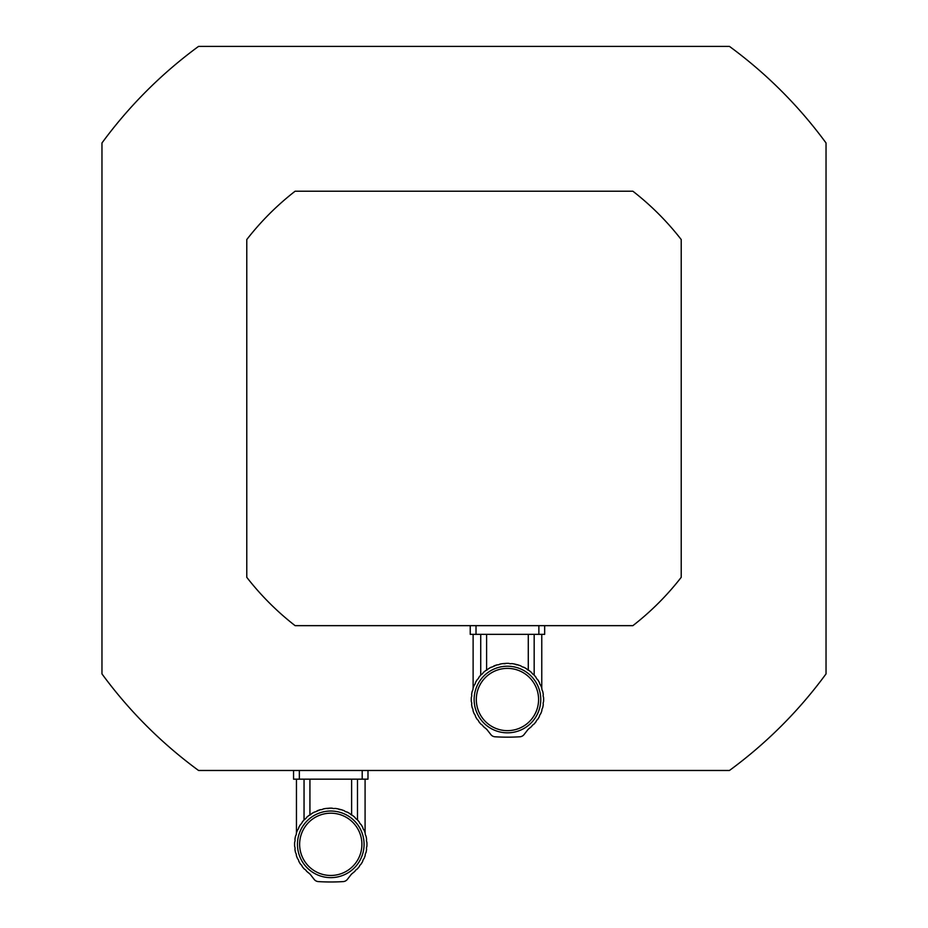 <?xml version="1.0" encoding="UTF-8"?>
<svg xmlns="http://www.w3.org/2000/svg" width="928" height="928" viewBox="0 0 928 928"><rect width="100%" height="100%" fill="white"/><g stroke="black" fill="none" stroke-linecap="round" stroke-linejoin="round"><path stroke-width="1.39" d="M302.818 821.35L302.273 822.034A36.18 36.18 0 0 1 304.419 819.54L302.818 821.35M302.273 822.034A4.93 4.93 0 0 1 300.51 824.493L298.839 827.312L300.51 824.493A36.18 36.18 0 0 0 298.839 827.312A4.93 4.93 0 0 1 297.528 830.05A36.18 36.18 0 0 0 296.368 833.124A4.93 4.93 0 0 1 295.545 836.035A36.18 36.18 0 0 0 294.942 839.272A4.93 4.93 0 0 1 294.64 842.276A36.18 36.18 0 0 0 294.64 846.382A4.93 4.93 0 0 1 294.942 849.398A36.18 36.18 0 0 0 295.545 852.623A4.93 4.93 0 0 1 296.368 855.546A36.18 36.18 0 0 0 297.528 858.62A4.93 4.93 0 0 1 298.839 861.346A36.18 36.18 0 0 0 300.51 864.177A4.93 4.93 0 0 1 302.273 866.636A36.18 36.18 0 0 0 304.419 869.13L302.818 867.32L304.419 869.13A4.93 4.93 0 0 1 306.576 871.241L309.001 873.236A36.18 36.18 0 0 1 306.576 871.241M357.489 779.16L357.489 819.934L358.718 821.35L357.129 819.54A36.18 36.18 0 0 1 359.264 822.034A4.93 4.93 0 0 0 361.027 824.493L362.709 827.312L361.027 824.493A36.18 36.18 0 0 1 362.709 827.312A4.93 4.93 0 0 0 364.02 830.05C365.423 833.669 365.423 833.669 364.02 830.05C365.423 833.669 365.423 833.669 364.02 830.05L363.335 829.133M358.231 820.77L357.489 819.934M354.96 817.417A36.18 36.18 0 0 0 352.42 815.341L354.96 817.417A4.93 4.93 0 0 0 357.129 819.54M347.107 812.046L348.452 812.766M343.186 810.341L341.202 809.68A36.18 36.18 0 0 1 344.3 810.77A4.93 4.93 0 0 0 347.06 812.023A36.18 36.18 0 0 1 349.914 813.624L348.754 812.94M323.652 808.856L324.696 808.659M325.02 808.613L323.28 808.938A36.18 36.18 0 0 1 326.517 808.404L329.544 808.172A36.18 36.18 0 0 1 332.004 808.172L329.544 808.172A4.93 4.93 0 0 1 326.517 808.404M304.419 819.54A4.93 4.93 0 0 0 306.576 817.417A36.18 36.18 0 0 1 309.117 815.341A4.93 4.93 0 0 0 311.622 813.624L314.488 812.023L311.622 813.624A36.18 36.18 0 0 1 314.488 812.023A4.93 4.93 0 0 0 317.248 810.77A36.18 36.18 0 0 1 320.346 809.68L315.938 811.629M304.048 819.934L304.048 779.16M309.001 873.236A8.688 8.688 0 0 1 310.625 874.837L314.151 879.373A5.788 5.788 0 0 0 318.374 881.6A202.71 202.71 0 0 0 343.163 881.6A5.788 5.788 0 0 0 347.385 879.373L350.912 874.837A8.688 8.688 0 0 1 352.547 873.236A36.18 36.18 0 0 0 354.96 871.241L354.89 871.299M358.718 867.32L357.129 869.13L358.718 867.32M354.96 871.241A4.93 4.93 0 0 1 357.129 869.13A36.18 36.18 0 0 0 359.264 866.636A4.93 4.93 0 0 1 361.027 864.177A36.18 36.18 0 0 0 362.709 861.346A4.93 4.93 0 0 1 364.02 858.62A36.18 36.18 0 0 0 365.18 855.546A4.93 4.93 0 0 1 365.992 852.623A36.18 36.18 0 0 0 366.595 849.398A4.93 4.93 0 0 1 366.896 846.382A36.18 36.18 0 0 0 366.896 842.276A4.93 4.93 0 0 1 366.595 839.272A36.18 36.18 0 0 0 365.992 836.035A4.93 4.93 0 0 1 365.18 833.124A36.18 36.18 0 0 0 364.02 830.05M352.42 815.341A4.93 4.93 0 0 1 349.914 813.624M348.36 812.708L347.06 812.023M341.202 809.68A4.93 4.93 0 0 1 338.268 808.938L341.202 809.68M336.504 808.601L335.02 808.404A36.18 36.18 0 0 1 338.268 808.938L336.945 808.682M335.02 808.404A4.93 4.93 0 0 1 332.004 808.172L333.5 808.52M323.28 808.938A4.93 4.93 0 0 1 320.346 809.68M351.48 874.188L352.547 873.236M330.774 813.195A31.134 31.134 0 0 0 303.804 859.896A31.134 31.134 0 0 0 357.732 859.896A31.134 31.134 0 0 0 330.774 813.195M330.774 811.026A33.304 33.304 0 0 1 359.612 860.987A33.304 33.304 0 0 1 301.925 860.987A33.304 33.304 0 0 1 330.774 811.026M309.929 779.16L309.929 815.028M351.619 815.028L351.619 779.16M299.35 770.472L299.35 779.16L293.55 779.16L293.55 770.472M299.35 779.16L362.198 779.16L362.198 770.472M367.987 770.472L367.987 779.16L362.198 779.16M479.498 676.535L478.952 677.22A36.18 36.18 0 0 1 481.087 674.726L479.498 676.535M478.952 677.22A4.93 4.93 0 0 1 477.178 679.679L475.507 682.498L477.178 679.679A36.18 36.18 0 0 0 475.507 682.498A4.93 4.93 0 0 1 474.196 685.235A36.18 36.18 0 0 0 473.036 688.309A4.93 4.93 0 0 1 472.224 691.221A36.18 36.18 0 0 0 471.621 694.457A4.93 4.93 0 0 1 471.32 697.462A36.18 36.18 0 0 0 471.32 701.568A4.93 4.93 0 0 1 471.621 704.584A36.18 36.18 0 0 0 472.224 707.809A4.93 4.93 0 0 1 473.036 710.732A36.18 36.18 0 0 0 474.196 713.806A4.93 4.93 0 0 1 475.507 716.532A36.18 36.18 0 0 0 477.178 719.362A4.93 4.93 0 0 1 478.952 721.822A36.18 36.18 0 0 0 481.087 724.316L479.498 722.506L481.087 724.316A4.93 4.93 0 0 1 483.256 726.427L485.669 728.422A36.18 36.18 0 0 1 483.256 726.427M534.168 634.346L534.168 675.12L535.398 676.535L533.797 674.726A36.18 36.18 0 0 1 535.943 677.22A4.93 4.93 0 0 0 537.706 679.679L539.377 682.498L537.706 679.679A36.18 36.18 0 0 1 539.377 682.498A4.93 4.93 0 0 0 540.688 685.235C542.103 688.854 542.103 688.854 540.688 685.235C542.103 688.854 542.103 688.854 540.688 685.235A36.18 36.18 0 0 1 541.848 688.309A4.93 4.93 0 0 0 542.671 691.221A36.18 36.18 0 0 1 543.274 694.457A4.93 4.93 0 0 0 543.576 697.462A36.18 36.18 0 0 1 543.576 701.568A4.93 4.93 0 0 0 543.274 704.584A36.18 36.18 0 0 1 542.671 707.809A4.93 4.93 0 0 0 541.848 710.732A36.18 36.18 0 0 1 540.688 713.806A4.93 4.93 0 0 0 539.377 716.532A36.18 36.18 0 0 1 537.706 719.362A4.93 4.93 0 0 0 535.943 721.822A36.18 36.18 0 0 1 533.797 724.316L535.398 722.506L533.797 724.316A4.93 4.93 0 0 0 531.64 726.427L531.57 726.485M534.899 675.955L534.168 675.12M531.64 672.603A36.18 36.18 0 0 0 529.099 670.526L531.64 672.603A4.93 4.93 0 0 0 533.797 674.726M523.775 667.232L525.132 667.951M519.866 665.527L520.689 665.84M500.32 664.042L501.375 663.845M501.688 663.798L499.948 664.123A36.18 36.18 0 0 1 503.196 663.59L506.212 663.358A36.18 36.18 0 0 1 508.672 663.358L506.212 663.358A4.93 4.93 0 0 1 503.196 663.59M481.087 674.726A4.93 4.93 0 0 0 483.256 672.603A36.18 36.18 0 0 1 485.796 670.526A4.93 4.93 0 0 0 488.29 668.81L491.156 667.209L488.29 668.81A36.18 36.18 0 0 1 491.156 667.209A4.93 4.93 0 0 0 493.916 665.956A36.18 36.18 0 0 1 497.014 664.866L492.606 666.814M480.727 675.12L480.727 634.346M529.099 670.526A4.93 4.93 0 0 1 526.594 668.81L525.434 668.125M525.039 667.893L523.728 667.209A36.18 36.18 0 0 1 526.594 668.81M523.728 667.209A4.93 4.93 0 0 1 520.968 665.956L517.87 664.866A36.18 36.18 0 0 1 520.968 665.956M517.87 664.866A4.93 4.93 0 0 1 514.936 664.123L517.87 664.866M513.172 663.787L511.699 663.59A36.18 36.18 0 0 1 514.936 664.123L513.613 663.868M511.699 663.59A4.93 4.93 0 0 1 508.672 663.358L510.168 663.706M499.948 664.123A4.93 4.93 0 0 1 497.014 664.866M485.669 728.422A8.688 8.688 0 0 1 487.293 730.023L490.831 734.558A5.788 5.788 0 0 0 495.042 736.786A202.71 202.71 0 0 0 519.842 736.786A5.788 5.788 0 0 0 524.065 734.558L527.591 730.023A8.688 8.688 0 0 1 529.215 728.422L528.148 729.373M531.64 726.427A36.18 36.18 0 0 1 529.215 728.422M507.442 668.38A31.134 31.134 0 0 0 480.484 715.082A31.134 31.134 0 0 0 534.412 715.082A31.134 31.134 0 0 0 507.442 668.38M507.442 666.211A33.304 33.304 0 0 1 536.291 716.172A33.304 33.304 0 0 1 478.604 716.172A33.304 33.304 0 0 1 507.442 666.211M486.597 634.346L486.597 670.213M528.287 670.213L528.287 634.346M476.018 625.658L476.018 634.346L470.229 634.346L470.229 625.658M476.018 634.346L538.866 634.346L538.866 625.658M544.666 625.658L544.666 634.346L538.866 634.346M295.116 191.214L632.884 191.214A275.152 275.152 0 0 1 681.222 239.552L681.222 577.32A275.152 275.152 0 0 1 632.884 625.658L295.116 625.658A275.152 275.152 0 0 1 246.778 577.32L246.778 239.552A275.152 275.152 0 0 1 295.116 191.214M101.964 142.982L101.964 673.89A448.92 448.92 0 0 0 198.546 770.472L729.454 770.472A448.92 448.92 0 0 0 826.036 673.89L826.036 142.982A448.92 448.92 0 0 0 729.454 46.4L198.546 46.4A448.92 448.92 0 0 0 101.964 142.982M296.45 779.16L296.45 832.868M365.087 779.16L365.087 832.868M473.118 634.346L473.118 688.054M541.766 634.346L541.766 688.054"/></g></svg>
